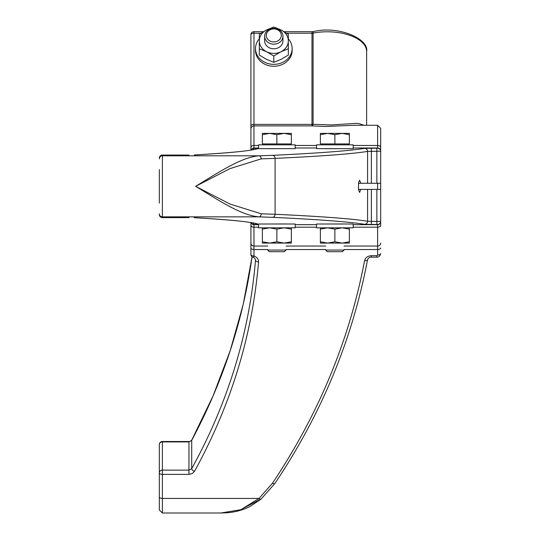 <?xml version="1.0" encoding="UTF-8"?>
<svg xmlns="http://www.w3.org/2000/svg" width="540" height="540" viewBox="0 0 540 540"><rect width="100%" height="100%" fill="white"/><g stroke="black" fill="none" stroke-linecap="round" stroke-linejoin="round"><path stroke-width="0.81" d="M250.918 108.479L250.918 47.669M250.918 116.114L250.918 147.521A3.051 2.045 0 0 1 253.969 145.476L253.969 33.21L260.915 33.21M159.327 465.676L159.327 509.949L162.378 513L162.378 474.383L188.946 474.383L188.946 470.138L191.707 468.673A3.051 1.445 29 0 0 194.468 471.4C231.032 404.973 252.389 335.165 258.538 261.968L258.505 260.854C258.053 258.525 256.547 256.918 253.969 256.041A3.051 0.533 -73.2 0 1 253.091 257.371L253.091 257.371A3.051 3.051 0 0 1 250.918 254.448L250.918 222.575L250.918 254.448A3.051 1.6 -0 0 0 253.969 256.041L253.969 249.534A3.051 1.6 180 0 1 250.918 247.941M250.918 146.414L250.918 150.086M250.918 34.736A3.051 1.525 0 0 1 253.969 33.21L253.969 31.684A3.051 3.051 0 0 0 250.918 34.736L250.918 128.905A3.051 3.024 0 0 1 253.969 125.888L311.985 125.888L325.235 126.468L355.043 125.267L377.622 125.267L377.622 148.176A3.051 3.051 0 0 1 380.673 151.227L380.673 128.324L377.622 125.267M363.926 125.267L359.1 123.606L356.332 123.363L331.054 124.956L313.085 124.288L313.085 33.109A3.051 0.952 -100.9 0 1 313.605 31.536L311.985 31.684L311.985 33.21A3.051 1.525 180 0 0 313.085 33.109A39.386 19.69 0 0 1 366.633 51.482L366.633 125.267M267.712 249.534L253.969 249.534L253.969 224.458A3.051 1.019 -90.5 0 1 253.112 222.966M358.465 189.385L380.673 189.385L380.673 183.276L360.761 183.276L359.633 180.225L358.587 182.507L358.465 189.405L359.633 192.436L360.761 189.385M253.112 149.695A3.051 1.019 -89.5 0 1 253.969 148.203L253.969 145.476L258.552 145.476M344.79 148.655L325.249 148.703M286.781 148.655L267.239 148.703M258.538 148.392A3.051 3.044 -111.2 0 0 257.438 148.595C252.126 150.694 231.079 152.813 194.292 154.967A3.051 2.761 86.8 0 1 194.468 154.96C231.032 152.881 252.389 150.687 258.538 148.392L258.552 148.385M358.465 183.276L360.761 183.276M286.72 33.21L311.985 33.21L311.985 125.888A3.051 1.33 94 0 0 313.085 124.288A3.051 1.525 180 0 1 311.985 124.389L253.969 124.389A3.051 1.525 0 0 0 250.918 125.915M253.091 257.371C254.023 257.404 254.826 258.269 255.501 259.969L255.494 260.192C249.372 333.052 228.11 402.543 191.707 468.673L191.707 440.357L188.946 441.916L188.946 441.504C189.371 441.902 190.316 441.41 191.774 440.039A3.051 1.316 28.2 0 0 191.707 440.357C222.905 381.996 243.027 320.821 252.059 256.824L243.284 304.06L230.256 350.541L213.044 395.962L191.774 440.039M258.538 261.968A3.051 1.593 -175.4 0 1 255.494 260.192L255.494 259.781M380.673 189.385L380.673 226.253M380.673 146.414L380.673 183.276M194.468 217.701L194.292 217.694C231.079 219.847 252.126 221.974 257.438 224.066A3.051 3.044 -68.8 0 0 258.538 224.269C252.389 221.974 231.032 219.787 194.468 217.701A3.051 2.761 93.2 0 1 194.157 217.688M159.327 169.54L159.327 203.121M159.327 213.8A3.051 3.051 0 0 0 162.378 216.851L162.378 155.81L259.018 155.81C240.874 157.201 217.688 173.05 195.608 186.334C217.688 199.611 240.874 215.46 259.018 216.851A3.051 2.187 -88.4 0 0 261.205 213.8L229.959 204.032L195.608 186.334L229.959 168.629L261.205 158.861L275.09 158.389C321.698 156.209 352.532 153.88 367.585 151.403L380.673 151.227M367.585 259.463A3.051 1.579 -169.4 0 1 367.571 259.605A3.051 1.579 -169.4 0 1 364.574 260.644C349.576 339.579 318.863 413.788 272.444 483.266L259.018 498.433L240.854 509.72L220.874 513L226.739 512.777C234.785 512.251 242.521 510.185 249.939 506.581L261.029 499.136A3.051 1.141 -131.2 0 1 259.018 498.433L162.378 498.433A3.051 1.6 180 0 1 159.327 496.841L159.327 444.562A3.051 2.646 0 0 1 162.378 441.916L162.378 441.504A3.051 3.051 0 0 0 159.327 444.562M240.266 509.922L260.543 499.25M371.358 255.71L371.358 257.162L376.859 257.162C378.824 257.222 380.093 255.987 380.673 253.463A3.051 1.6 180 0 1 377.622 255.056L376.859 255.71L371.358 255.71C367.686 255.947 365.425 257.594 364.574 260.644M377.622 148.176L364.574 148.352A3.051 3.017 80.5 0 1 367.585 151.403L367.585 183.276M364.574 148.352C349.576 150.829 318.863 153.158 272.444 155.338L259.018 155.81A3.051 2.187 88.4 0 1 261.205 158.861M376.859 189.385L376.859 221.413L380.673 221.434A3.051 3.051 180 0 1 377.622 224.485L377.622 255.056M371.358 189.385L371.358 224.465L376.859 224.465L376.859 221.413L367.585 221.258C352.532 218.781 321.698 216.452 275.09 214.279L261.205 213.8M367.585 189.385L367.585 221.258A3.051 3.017 99.5 0 1 364.574 224.316L371.358 224.465M159.327 509.949L159.327 499.264M324.965 224.006L344.507 223.958M266.956 224.006L286.497 223.958M334.881 227.826L353.201 227.826L353.201 224.006L316.562 224.006L316.562 227.826L334.881 227.826M258.552 227.826L295.191 227.826L295.191 224.006L258.552 224.006L258.552 227.826M288.32 38.792A18.32 15.863 180 0 1 292.133 48.485A18.32 15.863 180 0 1 273.814 64.355A18.32 15.863 180 0 1 255.501 48.485A18.32 15.863 180 0 1 259.315 38.792M292.133 48.485L292.133 50.395A18.32 15.863 180 0 1 273.814 66.258A18.32 15.863 180 0 1 255.501 50.395L255.501 48.485M295.191 144.835L258.552 144.835L258.552 148.655L295.191 148.655L295.191 144.835M334.881 144.835L316.562 144.835L316.562 148.655L353.201 148.655L353.201 144.835L334.881 144.835M264.654 40.79A9.16 7.931 0 0 0 264.654 40.858A9.16 7.931 0 0 0 273.854 48.789A9.16 7.931 0 0 0 282.974 40.79M266.564 29.977A14.499 12.562 0 0 0 259.315 40.858A14.499 12.562 0 0 0 266.564 51.732A14.499 12.562 0 0 0 281.07 51.732A14.499 12.562 0 0 0 288.32 40.858A14.499 12.562 0 0 0 281.07 29.977A14.499 12.562 0 0 0 266.564 29.977L273.814 27L281.07 29.977L288.32 34.25L288.32 48.755L281.07 51.732L273.814 56.005L266.564 51.732L259.315 48.755L259.315 34.25L266.564 29.977M259.315 48.755L259.315 55.094L266.564 59.366L273.814 62.343L281.07 59.366L288.32 55.094L288.32 48.755M273.814 62.343L273.814 56.005M349.38 243.088L320.375 243.088L320.375 241.792L327.625 243.088L334.881 241.792L342.131 243.088L349.38 241.792L349.38 243.088M349.38 227.826L349.38 229.122L342.131 227.826L334.881 229.122L327.625 227.826L320.375 229.122L320.375 227.826M349.38 241.792L349.38 229.122M334.881 241.792L334.881 229.122M320.375 241.792L320.375 229.122M284.121 243.088L262.366 243.088L262.366 241.792L269.615 243.088L276.872 241.792L284.121 243.088L291.371 241.792L291.371 243.088L284.121 243.088M291.371 227.826L291.371 229.122L284.121 227.826L276.872 229.122L269.615 227.826L262.366 229.122L262.366 227.826M262.366 241.792L262.366 229.122M276.872 241.792L276.872 229.122M291.371 241.792L291.371 229.122M273.814 44.172A9.16 7.931 0 0 0 282.974 36.241A9.16 7.931 0 0 0 273.814 28.309A9.16 7.931 0 0 0 264.654 36.241A9.16 7.931 0 0 0 273.814 44.172M273.814 41.931A7.52 6.514 180 0 1 267.307 32.164A7.52 6.514 180 0 1 280.328 32.164A7.52 6.514 180 0 1 273.814 41.931M334.881 250.06L325.721 250.06L327.362 251.694L342.401 251.694L344.041 250.06L334.881 250.06M327.625 133.387L320.375 134.683L320.375 133.387L342.131 133.387L334.881 134.683L327.625 133.387M349.38 133.387L349.38 134.683L342.131 133.387L349.38 133.387M334.881 134.683L334.881 143.924L349.38 143.924L349.38 134.683M334.881 143.924L320.375 143.924L320.375 134.683M286.031 250.06L267.712 250.06L269.352 251.694L284.391 251.694L286.031 250.06M291.371 134.683L284.121 133.387L291.371 133.387L291.371 143.924L262.366 143.924L262.366 133.387L284.121 133.387L276.872 134.683L269.615 133.387L262.366 134.683M276.872 143.924L276.872 134.683M267.712 246.058L253.969 246.058A3.051 2.984 180 0 1 250.918 243.074M258.552 227.185L253.969 227.185A3.051 2.045 180 0 1 250.918 225.14M258.552 224.66L253.969 224.66A3.051 3.051 180 0 1 251.087 222.601M258.552 224.289L253.969 224.458A3.051 3.051 180 0 1 251.168 222.615M251.087 150.059A3.051 3.051 0 0 1 253.969 148.001L258.552 148.001M251.168 150.046A3.051 3.051 0 0 1 253.969 148.203L258.552 148.372M295.191 145.476L316.562 145.476M353.201 145.476L377.622 145.476A3.051 2.045 0 0 1 380.673 147.521M295.191 148.001L316.562 148.001M353.201 148.001L377.622 148.001A3.051 3.051 0 0 1 380.673 151.052M162.378 155.054L188.946 155.054L162.378 155.054A3.051 3.051 180 0 0 159.327 158.105A3.051 3.051 0 0 1 162.378 155.054L162.378 155.81A3.051 3.051 180 0 0 159.327 158.861M295.191 227.185L316.562 227.185M353.201 227.185L377.622 227.185A3.051 2.045 180 0 0 380.673 225.14M295.191 224.66L316.562 224.66M353.201 224.66L377.622 224.66A3.051 3.051 180 0 0 380.673 221.609M286.031 246.058L325.721 246.058M344.041 246.058L377.622 246.058A3.051 2.984 180 0 0 380.673 243.074M286.031 249.534L325.721 249.534M344.041 249.534L377.622 249.534A3.051 1.6 180 0 0 380.673 247.941M188.946 474.383L192.213 473.573L194.468 471.4M377.622 183.276L377.622 189.385M162.378 217.607A3.051 3.051 0 0 1 159.327 214.556A3.051 3.051 0 0 0 162.378 217.607L188.946 217.607L162.378 217.607L162.378 216.851L259.018 216.851L272.444 217.33A3.051 2.646 -87.3 0 0 275.09 214.279L275.09 158.389A3.051 2.646 87.3 0 0 272.444 155.338M371.358 257.162C369.772 257.067 368.516 257.884 367.571 259.605C352.566 338.985 321.698 413.573 274.975 483.374A3.051 1.384 -146.1 0 1 272.444 483.266M376.859 257.162L376.859 255.71M376.859 148.196L376.859 183.276M371.358 148.196L371.358 183.276M376.859 224.465L377.622 224.485M272.444 217.33C318.863 219.51 349.576 221.839 364.574 224.316M188.946 441.916L188.946 470.138L162.378 470.138A3.051 2.646 180 0 0 159.327 472.784A3.051 1.6 180 0 0 162.378 474.383L162.378 441.916L188.946 441.916M253.969 31.684L263.412 31.684M284.216 31.684L311.985 31.684M313.605 31.536C338.796 25.421 369.225 38.995 366.633 51.482M274.975 483.374L261.029 499.136M162.378 441.504L188.946 441.504M162.378 513L220.874 513M282.974 40.925L282.974 36.241M264.654 40.925L264.654 36.241M321.597 143.924L321.597 144.835M348.158 143.924L348.158 144.835M263.588 143.924L263.588 144.835M290.149 143.924L290.149 144.835"/></g></svg>
